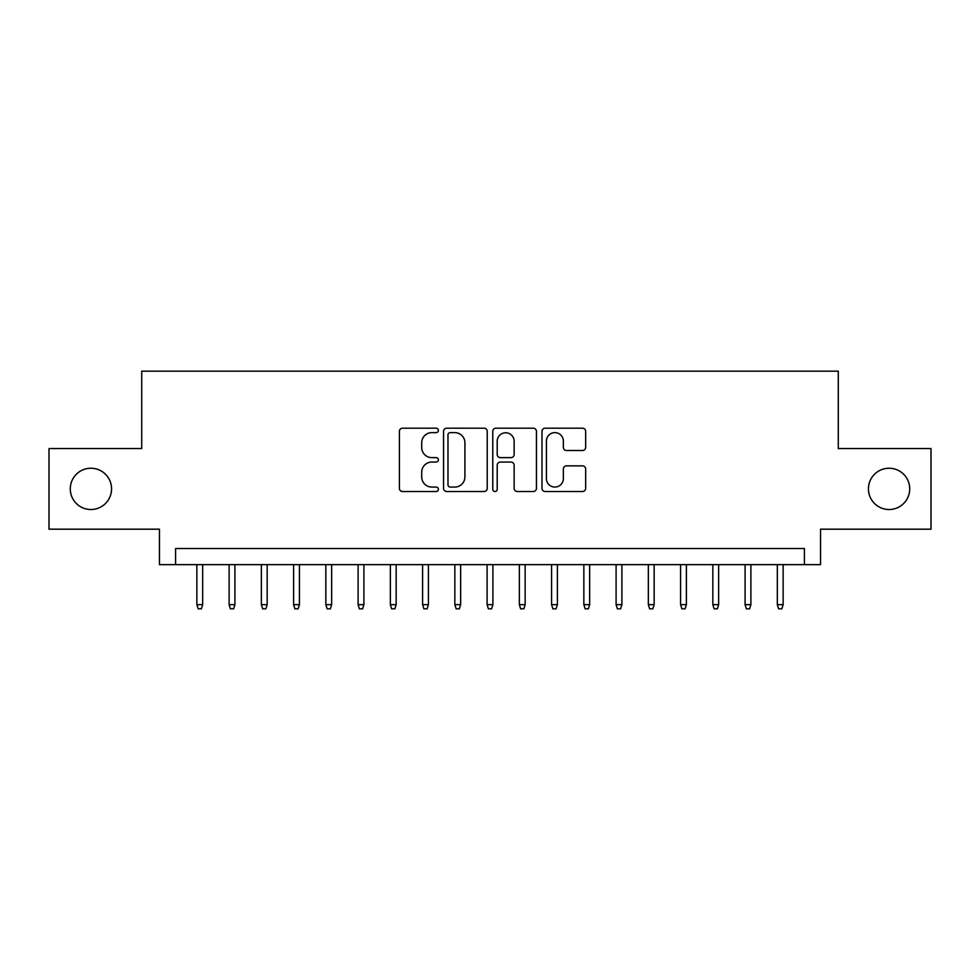 <?xml version="1.0" encoding="UTF-8"?>
<svg xmlns="http://www.w3.org/2000/svg" width="980" height="980" viewBox="0 0 980 980"><rect width="100%" height="100%" fill="white"/><g stroke="black" fill="none" stroke-linecap="round" stroke-linejoin="round"><path stroke-width="1.47" d="M438.403 430.404A2.217 2.217 0 0 0 436.186 428.199L402.56 428.199A3.161 3.161 0 0 0 399.387 431.359L399.387 488.334A3.161 3.161 0 0 0 402.56 491.507L436.186 491.507A2.217 2.217 0 0 0 438.403 489.29A2.217 2.217 0 0 0 436.186 487.072L431.837 487.072A10.131 10.131 0 0 1 421.706 476.942L421.706 472.189A10.131 10.131 0 0 1 431.837 462.058L436.186 462.058A2.217 2.217 0 0 0 438.403 459.853A2.217 2.217 0 0 0 436.186 457.636L431.837 457.636A10.131 10.131 0 0 1 421.706 447.505L421.706 442.752A10.131 10.131 0 0 1 431.837 432.621L436.186 432.621A2.217 2.217 0 0 0 438.403 430.404M868.439 488.873A20.641 20.641 0 0 0 889.081 509.514A20.641 20.641 0 0 0 909.722 488.873A20.641 20.641 0 0 0 889.081 468.232A20.641 20.641 0 0 0 868.439 488.873M70.278 488.873A20.641 20.641 0 0 0 90.919 509.514A20.641 20.641 0 0 0 111.561 488.873A20.641 20.641 0 0 0 90.919 468.232A20.641 20.641 0 0 0 70.278 488.873M582.512 450.506A3.161 3.161 0 0 0 585.673 447.346L585.673 431.359A3.161 3.161 0 0 0 582.512 428.199L545.162 428.199A3.161 3.161 0 0 0 541.989 431.359L541.989 488.334A3.161 3.161 0 0 0 545.162 491.507L582.512 491.507A3.161 3.161 0 0 0 585.673 488.334L585.673 469.028A3.161 3.161 0 0 0 582.512 465.868L566.526 465.868A3.161 3.161 0 0 0 563.353 469.028L563.353 478.608A8.465 8.465 0 0 1 554.888 487.072A8.465 8.465 0 0 1 546.423 478.608L546.423 441.098A8.465 8.465 0 0 1 554.888 432.621A8.465 8.465 0 0 1 563.353 441.098L563.353 447.346A3.161 3.161 0 0 0 566.526 450.506L582.512 450.506M804.421 564.652L820.554 564.652L820.554 529.188L931 529.188L931 448.558L838.28 448.558L838.28 371.163L141.72 371.163L141.72 448.558L49 448.558L49 529.188L159.446 529.188L159.446 564.652L804.421 564.652L804.421 548.53L175.579 548.53L175.579 564.652M487.232 431.359A3.161 3.161 0 0 0 484.059 428.199L446.709 428.199A3.161 3.161 0 0 0 443.548 431.359L443.548 488.334A3.161 3.161 0 0 0 446.709 491.507L484.059 491.507A3.161 3.161 0 0 0 487.232 488.334L487.232 431.359M495.941 428.199L533.292 428.199A3.161 3.161 0 0 1 536.452 431.359L536.452 488.334A3.161 3.161 0 0 1 533.292 491.507L517.305 491.507A3.161 3.161 0 0 1 514.133 488.334L514.133 465.231A3.161 3.161 0 0 0 510.972 462.058L500.363 462.058A3.161 3.161 0 0 0 497.203 465.231L497.203 489.29A2.217 2.217 0 0 1 494.986 491.507A2.217 2.217 0 0 1 492.769 489.29L492.769 431.359A3.161 3.161 0 0 1 495.941 428.199M450.2 432.621A2.217 2.217 0 0 0 447.983 434.838L447.983 484.855A2.217 2.217 0 0 0 450.2 487.072L454.781 487.072A10.131 10.131 0 0 0 464.912 476.942L464.912 442.752A10.131 10.131 0 0 0 454.781 432.621L450.2 432.621M514.133 441.245A8.465 8.465 0 0 0 505.668 432.78A8.465 8.465 0 0 0 497.203 441.245L497.203 454.463A3.161 3.161 0 0 0 500.363 457.636L510.972 457.636A3.161 3.161 0 0 0 514.133 454.463L514.133 441.245M202.664 604.648L201.378 608.837L198.156 608.837L196.857 604.648L202.664 604.648L202.664 564.652M196.857 604.648L196.857 564.652M234.918 604.648L233.62 608.837L230.398 608.837L229.112 604.648L234.918 604.648L234.918 564.652M229.112 604.648L229.112 564.652M267.16 604.648L265.874 608.837L262.652 608.837L261.354 604.648L267.16 604.648L267.16 564.652M261.354 604.648L261.354 564.652M299.415 604.648L298.116 608.837L294.894 608.837L293.608 604.648L299.415 604.648L299.415 564.652M293.608 604.648L293.608 564.652M331.657 604.648L330.37 608.837L327.149 608.837L325.85 604.648L331.657 604.648L331.657 564.652M325.85 604.648L325.85 564.652M363.911 604.648L362.612 608.837L359.391 608.837L358.104 604.648L363.911 604.648L363.911 564.652M358.104 604.648L358.104 564.652M396.153 604.648L394.866 608.837L391.645 608.837L390.346 604.648L396.153 604.648L396.153 564.652M390.346 604.648L390.346 564.652M428.407 604.648L427.121 608.837L423.887 608.837L422.601 604.648L428.407 604.648L428.407 564.652M422.601 604.648L422.601 564.652M460.649 604.648L459.363 608.837L456.141 608.837L454.855 604.648L460.649 604.648L460.649 564.652M454.855 604.648L454.855 564.652M492.903 604.648L491.617 608.837L488.383 608.837L487.097 604.648L492.903 604.648L492.903 564.652M487.097 604.648L487.097 564.652M525.145 604.648L523.859 608.837L520.637 608.837L519.351 604.648L525.145 604.648L525.145 564.652M519.351 604.648L519.351 564.652M557.399 604.648L556.113 608.837L552.879 608.837L551.593 604.648L557.399 604.648L557.399 564.652M551.593 604.648L551.593 564.652M589.654 604.648L588.355 608.837L585.134 608.837L583.847 604.648L589.654 604.648L589.654 564.652M583.847 604.648L583.847 564.652M621.896 604.648L620.61 608.837L617.388 608.837L616.089 604.648L621.896 604.648L621.896 564.652M616.089 604.648L616.089 564.652M654.15 604.648L652.852 608.837L649.63 608.837L648.344 604.648L654.15 604.648L654.15 564.652M648.344 604.648L648.344 564.652M686.392 604.648L685.106 608.837L681.884 608.837L680.586 604.648L686.392 604.648L686.392 564.652M680.586 604.648L680.586 564.652M718.646 604.648L717.348 608.837L714.126 608.837L712.84 604.648L718.646 604.648L718.646 564.652M712.84 604.648L712.84 564.652M750.888 604.648L749.602 608.837L746.38 608.837L745.082 604.648L750.888 604.648L750.888 564.652M745.082 604.648L745.082 564.652M783.143 604.648L781.844 608.837L778.622 608.837L777.336 604.648L783.143 604.648L783.143 564.652M777.336 604.648L777.336 564.652"/></g></svg>
